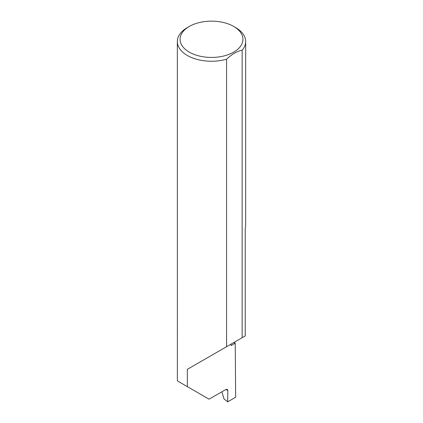 <?xml version="1.0" encoding="UTF-8"?>
<svg xmlns="http://www.w3.org/2000/svg" width="423" height="423" viewBox="0 0 423 423"><rect width="100%" height="100%" fill="white"/><g stroke="black" fill="none" stroke-linecap="round" stroke-linejoin="round"><path stroke-width="0.63" d="M233.633 342.625A96.56 55.746 180 0 1 235.236 343.185L231.148 345.543L231.148 344.058L187.347 369.348L226.585 346.691L226.585 59.22A34.163 19.722 180 0 1 187.347 55.471A34.163 19.722 180 0 1 177.337 41.528A34.163 19.722 180 0 1 187.347 27.58L189.277 26.464A31.429 18.147 0 0 0 189.277 52.124A31.429 18.147 0 0 0 233.723 52.124A31.429 18.147 0 0 0 233.723 26.464L235.653 27.58A34.163 19.722 180 0 1 245.663 41.528A34.163 19.722 180 0 1 242.152 50.237C236.943 51.278 231.751 54.271 226.585 59.22M177.337 41.528L177.38 380.885L209.084 399.19L225.903 389.483L227.304 389.366L227.838 390.635L225.972 389.44M187.347 386.638L187.347 369.348M242.152 50.237L242.152 337.707L245.234 335.925L245.234 228.351A34.163 19.722 0 0 0 245.663 225.237L245.663 41.528M235.236 343.185L235.653 397.239L227.669 401.85L227.838 390.635M221.916 391.783L224.016 398.947L227.669 401.85M242.152 337.707L226.585 346.691M235.653 27.58L233.723 26.464A31.429 18.147 0 0 0 189.277 26.464"/></g></svg>
